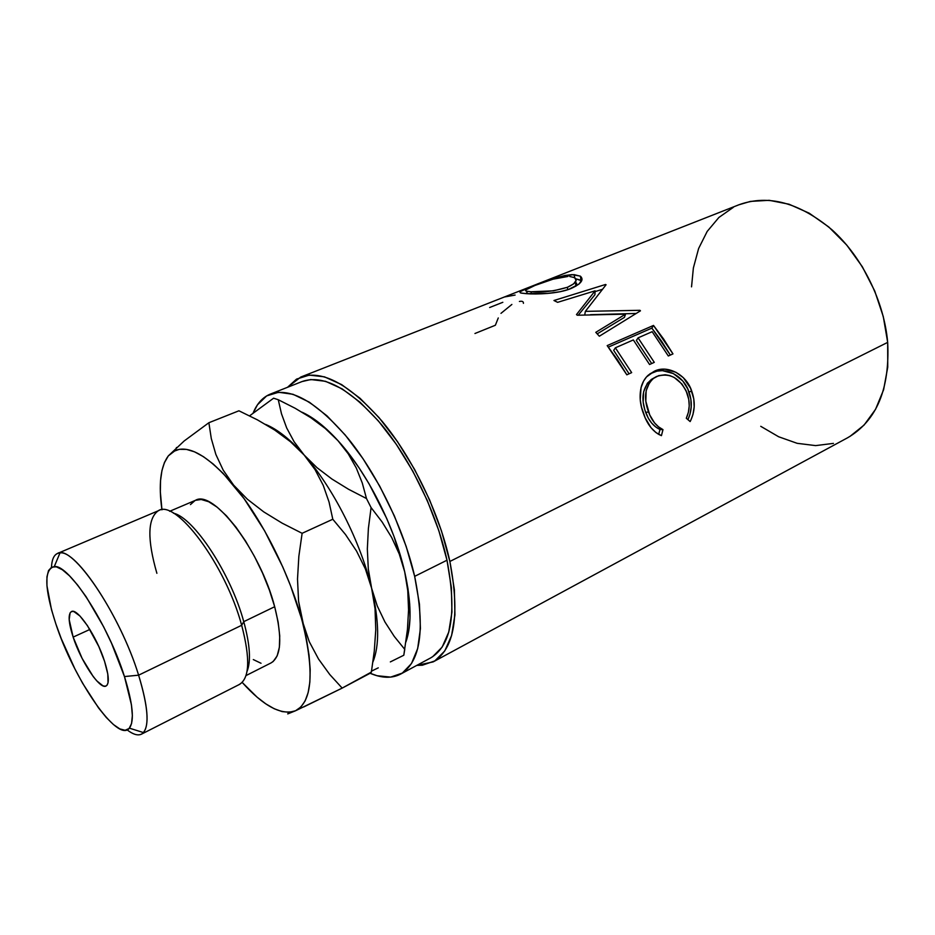 <?xml version="1.0" encoding="UTF-8"?>
<svg xmlns="http://www.w3.org/2000/svg" width="935" height="935" viewBox="0 0 935 935"><rect width="100%" height="100%" fill="white"/><g stroke="black" fill="none" stroke-linecap="round" stroke-linejoin="round"><path stroke-width="1.4" d="M156.881 573.307C147.169 539.483 147.566 518.68 158.097 510.872C175.312 497.958 225.417 564.471 241.674 625.281L138.614 675.175L124.46 676.566C132.91 703.88 134.558 721.084 129.404 728.155C117.868 743.769 73.853 679.453 55.819 623.809L51.495 609.678L46.949 585.766L46.949 576.872L48.526 570.56L51.67 567.136L56.322 566.82L62.329 569.731L69.494 575.831L77.547 584.971L86.16 596.81L103.551 626.637L111.569 643.315L124.46 676.566L131.449 704.85L132.361 715.626L131.554 723.585L129.088 728.505L125.115 730.282L119.844 728.926L113.486 724.59L106.321 717.519L98.607 708.017L82.642 683.31L74.929 668.969L61.289 638.722L55.819 623.809C44.377 588.407 43.863 569.322 54.288 566.563C68.874 564.039 108.413 624.884 124.46 676.566L138.614 675.175C120.919 617.322 76.366 549.511 59.98 552.936C54.768 553.286 51.939 558.043 51.483 567.218C51.846 559.703 53.844 555.121 57.456 553.473C71.738 543.293 119.832 613.617 138.614 675.175L241.674 625.281L243.755 621.658C230.84 573.728 193.907 517.686 173.454 513.198C193.907 517.686 230.84 573.728 243.755 621.658L274.68 606.721C260.281 550.411 213.332 489.134 195.485 500.307L169.656 511.305M104.545 661.255C108.963 675.456 109.465 683.719 106.052 686.033C99.881 689.925 80.994 661.559 73.14 637.109L89.865 629.454L73.14 637.109L82.105 658.369L93.219 676.566L96.796 680.89L102.955 685.834L105.304 686.255L107.022 685.238L108.039 682.807L107.794 674.042L104.545 661.255L98.759 646.424L87.446 625.644L79.943 616.001L73.853 611.56L71.644 611.49L70.102 612.857L69.178 619.554L73.14 637.109C68.477 622.593 67.904 614.073 71.434 611.572C77.336 607.54 96.691 636.279 104.545 661.255M141.465 734.162C137.866 735.868 133.074 734.442 127.102 729.873C134.406 735.436 139.864 736.348 143.487 732.584C149.518 724.824 147.894 705.68 138.614 675.175C148.805 709.081 149.752 728.751 141.465 734.162L239.5 684.408C249.622 678.097 250.346 658.38 241.674 625.281C225.627 565.289 176.388 499.197 158.693 510.592L57.456 553.473M253.128 413.06C256.961 403.569 262.712 397.235 270.379 394.079C290.914 387.125 316.871 401.992 348.252 438.679C377.635 474.922 403.873 529.257 414.661 576.357L446.988 560.217C436.785 513.56 410.886 460.032 381.422 424.513C349.9 388.574 323.522 374.222 302.274 381.468L270.647 393.974M849.822 436.516L864.08 425.074L875.546 409.331L883.598 389.778L887.747 367.151L887.677 342.374C884.078 301.152 862.257 257.067 832.092 229.893C799.425 202.626 768.453 194.223 739.188 204.672L300.731 377.062C322.61 369.617 349.807 384.414 382.298 421.475C412.686 458.115 439.392 513.362 449.875 561.456L887.677 342.374L883.283 316.579L874.716 290.96L862.339 266.744L846.771 245.099L828.772 226.983L809.231 213.203L789.058 204.227L769.166 200.312L750.396 201.411L738.825 204.823M433.279 661.828L847.554 437.802C876.574 420.937 889.945 389.124 887.677 342.374L449.875 561.456L441.472 530.916L429.527 499.734L414.614 469.464L397.468 441.624L378.979 417.548L360.057 398.287L341.614 384.589L324.457 376.84L309.263 375.099L296.547 379.107L287.512 387.312L300.731 377.062M572.068 274.621L580.296 276.117L581.991 279.67L578.87 284.205L568.573 289.429L560.159 291.72L547.665 293.426L526.312 293.672L520.76 292.982L520.152 291.65L531.992 286.262L553.812 278.373L564.915 275.486L572.068 274.621M625.562 314.148L577.316 315.235L576.486 314.581L595.092 290.832L557.634 302.332L553.952 300.509L605.553 284.474L606.079 284.754L585.345 311.367L639.949 310.303L640.463 310.817L599.335 336.214L595.794 332.334L625.562 314.148L624.428 317.374L625.562 314.148L595.794 332.334L599.335 336.214L640.463 310.817L639.949 310.303L639.528 311.402L639.949 310.303L585.345 311.367L584.749 314.896L585.345 311.367L606.079 284.754L605.553 284.474L605.529 285.42L605.553 284.474L553.952 300.509L557.634 302.332L595.092 290.832L576.486 314.581L577.316 315.235L625.562 314.148M607.189 345.599L653.507 325.427L672.966 353.897L668.326 356.001L652.163 331.68L638.079 337.862L654.29 362.359L649.568 364.51L633.334 339.931L615.359 347.808L631.663 372.621L626.836 374.818L607.189 345.599L617.416 359.648L626.836 374.818L631.663 372.621L615.359 347.808L633.334 339.931L649.568 364.51L654.29 362.359L638.079 337.862L652.163 331.68L668.326 356.001L672.966 353.897L663.663 339.101L653.507 325.427L607.189 345.599M690.977 419.885L690.147 421.568L686.302 418.249L688.382 412.3L689.224 405.907L688.756 399.409L686.056 390.655L681.896 383.958L674.193 377.448L669.764 375.554L665.217 374.76L658.672 375.636L652.934 378.71L649.837 381.901L646.155 390.678L645.816 401.22L649.72 414.918L654.5 422.842L658.521 426.827L662.985 429.621L661.431 435.652L655.938 432.554L651.029 427.704L645.208 417.933L641.515 407.134L640.23 399.829L641.036 387.639L643.56 381.141L646.459 376.969L654.36 371.23L659.409 369.559L664.855 369.138L675.935 372.294L683.356 377.705L690.556 388.247L693.77 398.894L694.202 406.772L692.964 414.497L690.977 419.885M432.566 656.802L442.161 647.09L448.765 632.037L451.944 612.028L451.395 587.753L446.988 560.217L414.661 576.357L419.441 604.127L420.423 628.519L417.676 648.551L411.493 663.546L402.319 673.095L390.643 677.115L377.062 675.724L370.108 673.27C381.796 678.261 391.952 678.553 400.566 674.123C420.668 662.015 425.367 629.43 414.661 576.357L406.187 546.472L394.36 515.91L379.739 486.188L363.072 458.781L345.202 434.985L327.016 415.876L309.356 402.179L293.017 394.289L278.618 392.268L266.662 395.902L257.487 404.773L253.116 413.06M408.817 630.517L409.986 618.105L409.705 604.01L407.94 588.477L404.691 571.799L393.962 536.386L386.681 518.399L369.056 483.804L359.098 467.921L348.65 453.44L337.956 440.654L327.238 429.784L316.708 421.019L306.575 414.474M760.751 426.313L778.656 436.762L797.169 443.319L815.647 445.609L833.436 443.389M733.437 207.266L718.886 217.469L707.187 231.424L698.62 248.5L693.373 267.994L691.538 286.858M449.875 561.456C460.137 615.557 454.55 649.042 433.139 661.898L416.788 665.393L422.351 665.229L434.81 660.928L444.744 650.982L451.605 635.508L454.924 614.903L454.398 589.88L449.875 561.456M400.706 674.053L430.755 657.866C451.593 645.372 457.005 612.822 446.988 560.217L438.842 530.659L427.272 500.482L412.838 471.193L396.253 444.242L378.359 420.902L360.045 402.214L342.175 388.89L325.532 381.305L310.771 379.54L302.017 381.574M405.919 641.971C411.797 625.27 411.388 601.883 404.691 571.799C394.301 525.891 366.836 472.093 337.956 440.654L348.252 453.837L356.293 468.014L362.277 483.009L366.485 498.53L371.09 507.6L382.099 521.952L391.648 537.461L399.257 554.011L404.691 571.799L407.765 590.663L408.56 609.936L407.438 629.571L403.803 655.236L404.761 649.369L394.289 636.454L384.928 621.962L377.249 605.927L371.604 588.173C379.224 621.039 379.622 645.711 372.82 662.19C379.622 645.711 379.224 621.039 371.604 588.173L368.296 568.947L367.338 548.974L368.39 528.439L371.09 507.6L366.485 498.53L348.486 489.239L331.89 479.012L316.977 467.652L304.167 455.053L294.128 441.764L286.671 427.938L281.493 413.808L278.256 399.724L295.109 408.244L310.876 417.746L325.263 428.475L337.956 440.654C325.333 426.839 313.377 417.361 302.11 412.242M273.593 398.193L278.256 399.724L273.593 398.193L249.598 415.841L273.593 398.193M404.761 649.369L394.289 636.454L384.928 621.962L377.249 605.927L371.604 588.173C360.618 541.832 332.848 487.193 304.167 455.053L294.128 441.764L286.671 427.938L281.493 413.808L278.256 399.724L295.109 408.244L310.876 417.746L325.263 428.475L337.956 440.654L348.252 453.837L356.293 468.014L362.277 483.009L366.485 498.53L348.486 489.239L331.89 479.012L316.977 467.652L304.167 455.053C290.294 439.462 277.415 429.235 265.517 424.385C277.415 429.235 290.294 439.462 304.167 455.053C332.848 487.193 360.618 541.832 371.604 588.173L368.296 568.947L367.338 548.974L368.39 528.439L371.09 507.6L382.099 521.952L391.648 537.461L399.257 554.011L404.691 571.799L407.765 590.663M390.339 661.91L403.803 655.236L390.339 661.91M371.324 671.213L378.266 667.847L371.324 671.213M288.985 712.365L287.735 713.908L295.553 710.764C281.423 715.672 263.635 706.229 242.188 682.421L257.043 697.124L265.844 703.88L274.236 708.753L282.078 711.582L289.231 712.283L295.553 710.764L300.895 706.965L305.137 700.888L308.153 692.578L309.859 682.118L310.186 669.647L309.064 655.353L306.505 639.505L298.581 601.205L297.505 579.116L298.849 556.325L302.122 533.301L332.802 519.252L345.483 534.504L356.551 551.077L365.363 568.889L371.604 588.173L375.04 608.72L375.765 629.746L374.269 651.216L371.37 672.09L342.175 688.102L329.763 674.521L318.555 659.07L309.31 641.772L290.551 585.777L282.814 567.054L264.605 530.811L244.14 498.741L223.196 473.437L213.086 463.924L203.479 456.701L194.573 451.85L186.486 449.396L179.356 449.314L173.279 451.511L168.323 455.883L164.537 462.287L161.942 470.562L160.551 480.508L160.341 491.939L161.954 509.82C158.389 484.459 160.516 466.483 168.323 455.883L164.198 463.106L168.323 455.883L175.359 450.448C189.595 444.955 209.008 456.514 233.61 485.113L223.185 470.118L215.868 454.457L211.287 438.538L208.879 422.725L184.172 440.969L168.323 455.883L184.172 440.969L208.879 422.725L238.928 410.792L257.441 419.873L274.715 430.065L290.446 441.694L304.167 455.053L315.037 469.604L323.241 485.358L329.038 502.001L332.802 519.252L345.483 534.504L356.551 551.077L365.363 568.889L371.604 588.173L375.04 608.72L375.765 629.746M190.436 504.608L195.064 500.494M195.45 500.318L201.212 499.489L208.669 501.721L217.189 507.202L226.422 515.781L235.994 527.176L245.484 540.933L254.484 556.477L262.583 573.12L269.409 590.125L274.68 606.721L278.151 622.196L279.729 635.894L279.378 647.254L277.157 655.879L273.207 661.489L270.94 662.973M261.017 663.266L253.303 659.572M302.519 622.383C314.37 671.599 312.267 700.946 296.22 710.436L342.175 688.102L329.763 674.521L318.555 659.07L309.31 641.772L302.519 622.383L298.581 601.205L297.505 579.116L298.849 556.325L302.122 533.301L282.148 523.156L263.775 511.901L247.424 499.267L233.61 485.113C261.835 518.75 290.224 575.154 302.519 622.383M304.167 455.053L315.037 469.604L323.241 485.358L329.038 502.001L332.802 519.252L302.122 533.301L282.148 523.156L263.775 511.901L247.424 499.267L233.61 485.113L223.185 470.118L215.868 454.457L211.287 438.538L208.879 422.725L238.928 410.792L257.441 419.873L274.715 430.065L290.446 441.694L304.167 455.053M287.735 713.908L295.553 710.764M303.688 706.965L342.175 688.102L371.043 672.779M246.022 675.573L271.068 662.915C281.26 656.627 282.464 637.904 274.68 606.721L243.755 621.658C250.031 644.729 251.118 661.314 247.027 671.435C251.118 661.314 250.031 644.729 243.755 621.658L241.674 625.281C250.51 659.128 249.575 678.927 238.892 684.689M687.073 393.132C690.159 401.828 689.901 410.208 686.302 418.249L690.147 421.568C694.974 411.961 695.523 401.863 691.783 391.274C686.489 374.327 667.169 364.545 654.36 371.23L648.352 375.087C645.208 377.869 642.929 381.527 641.492 386.05C639.096 395.049 639.844 404.446 643.724 414.24C647.102 423.742 652.186 430.497 658.965 434.518L661.431 435.652L662.985 429.621C656.51 426.43 651.683 420.528 648.504 411.914C643.21 397.433 645.01 386.132 653.904 378.009L656.662 376.443C669.834 372.34 679.967 377.904 687.073 393.132M651.321 379.481L653.834 378.044L651.321 379.481C642.52 387.452 640.65 398.45 645.723 412.464L648.504 411.914L645.723 412.464C648.808 420.808 653.553 426.489 659.981 429.492L662.985 429.621L659.981 429.492L658.684 434.354L659.981 429.492L655.564 426.827L651.59 423.006L648.271 418.12L644.858 409.939L643.163 402.097L643.607 391.835L647.371 383.233L652.291 378.862M649.767 373.942L651.987 372.796C664.82 366.146 683.742 375.379 688.943 391.858L691.783 391.274L688.943 391.858C692.344 401.384 692.005 410.652 687.938 419.651L689.937 414.415L691.222 406.9L690.86 399.245L687.751 388.937L682.819 381.012L673.399 373.591L662.436 370.646L657.024 371.113L649.813 373.906M636.349 340.433L638.079 337.862L636.349 340.433L651.683 363.54L636.349 340.433M613.687 350.38L615.359 347.808L613.687 350.38L629.091 373.79L613.687 350.38M608.369 347.107L651.87 328.127L653.507 325.427L651.87 328.127L661.688 341.368L670.337 355.09L651.87 328.127L608.369 347.107M594.929 294.712L595.092 290.832L594.929 294.712L578.262 315.188L594.929 294.712M597.22 333.865L624.428 317.374L597.22 333.865M590.488 314.686L636.162 313.47L590.488 314.686M595.057 291.615L602.292 289.359L595.057 291.615M526.312 293.672C536.129 294.49 558.569 293.87 571.051 288.506C581.114 283.889 584.235 279.787 580.413 276.199L574.102 274.633C561.082 275.767 547.045 279.635 531.992 286.262C521.368 290.084 517.791 292.363 521.262 293.099L526.312 293.672M525.341 293.59L527.13 292.819L525.341 293.59M574.768 277.788L574.102 274.633L574.768 277.788M580.413 276.199L580.951 280.231L575.75 278.782L581.652 280.804M576.65 283.831L575.808 286.262L575.504 281.938M576.381 282.943L576.626 283.644M531.442 293.917L530.963 291.767L526.697 291.264C523.729 290.516 526.475 288.576 534.96 285.444L525.634 289.99L526.382 291.171L530.963 291.767L531.442 293.917M567.697 289.733L567.452 287.267C554.116 291.299 541.949 292.795 530.963 291.767L553.462 290.832L567.452 287.267L567.697 289.733M569.672 276.456L574.581 277.66C578.005 280.313 575.633 283.515 567.452 287.267L573.716 283.843L576.124 280.325L574.558 277.648L569.672 276.456M504.514 296.979L515.103 295.063M489.648 307.51L502.831 302.297M519.404 301.456C522.186 300.871 523.518 301.502 523.425 303.349M500.973 313.354L511.877 304.448M474.957 333.503L495.363 325.251L498.273 317.958M568.001 276.444L553.017 279.191L534.96 285.444M59.98 552.936L54.288 566.563M175.359 450.448L176.505 447.479M527.375 293.73L526.697 291.252M143.487 732.584L129.404 728.155"/></g></svg>
